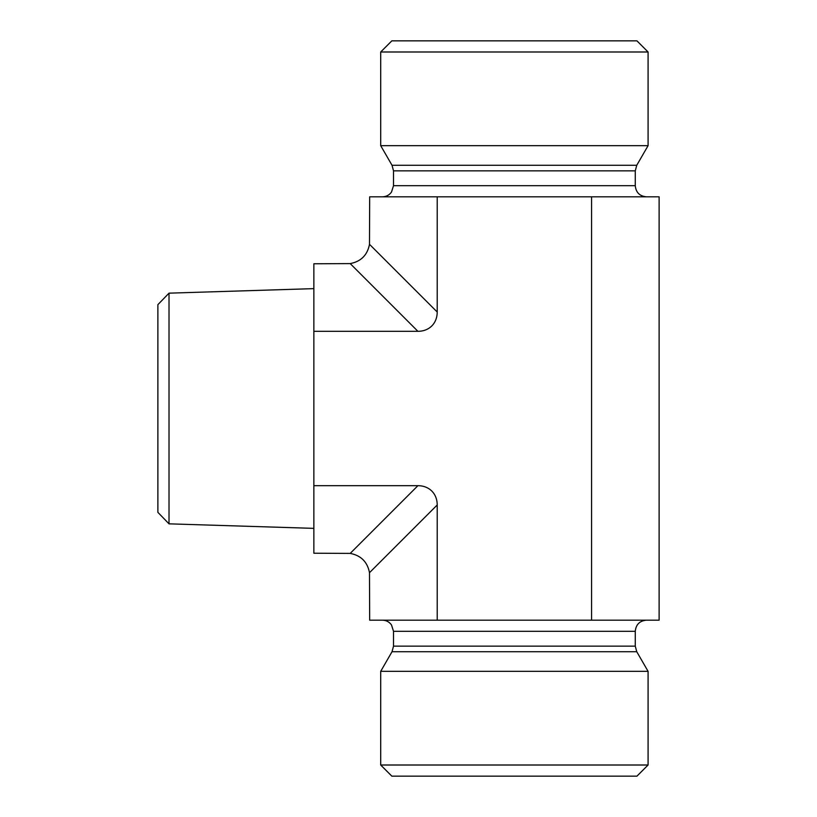 <?xml version="1.0" encoding="UTF-8"?>
<svg xmlns="http://www.w3.org/2000/svg" width="817" height="817" viewBox="0 0 817 817"><rect width="100%" height="100%" fill="white"/><g stroke="black" fill="none" stroke-linecap="round" stroke-linejoin="round"><path stroke-width="1.23" d="M169.017 293.16L157.885 304.649L157.885 512.351L169.017 523.84L169.017 293.16L313.861 288.636M313.861 331.314L417.906 331.314A28.769 22.284 45 0 0 437.207 312.012L369.488 244.303C367.415 255.088 360.981 261.522 350.197 263.595L313.861 263.779L313.861 553.221L350.197 553.405C360.981 555.478 367.415 561.912 369.488 572.697L437.207 504.988A28.769 22.284 -45 0 0 417.906 485.686L350.197 553.405M313.861 485.686L417.906 485.686M437.207 504.988L437.207 620.174L591.579 620.174L591.579 196.826L369.672 196.826L369.488 244.303M437.207 312.012L437.207 196.826M380.702 765.008L391.843 776.15L636.943 776.15L648.085 765.008L380.702 765.008L380.702 671.339L648.085 671.339L648.085 765.008M646.41 620.174C639.65 620.838 635.932 624.556 635.269 631.316L635.269 646.155L636.76 651.731L648.085 671.339M369.488 572.697L369.672 620.174L437.207 620.174M591.579 620.174L659.115 620.174L659.115 196.826L591.579 196.826M514.393 51.992L648.085 51.992L648.085 145.661L380.702 145.661L380.702 51.992L514.393 51.992M648.085 51.992L636.943 40.85L391.843 40.85L380.702 51.992M646.41 196.826C639.65 196.162 635.932 192.444 635.269 185.684L393.518 185.684L391.486 192.087C389.219 195.151 386.175 196.723 382.376 196.826M648.085 145.661L636.76 165.269L635.269 170.845L635.269 185.684M350.197 263.595L417.906 331.314M636.76 651.731L392.017 651.731L393.518 646.155L393.518 631.316L635.269 631.316M393.518 646.155L635.269 646.155M635.269 170.845L393.518 170.845L393.518 185.684M636.76 165.269L392.017 165.269L393.518 170.845M169.017 523.84L313.861 528.364M393.518 631.316L391.486 624.913C389.219 621.849 386.175 620.277 382.376 620.174M392.017 651.731L380.702 671.339M392.017 165.269L380.702 145.661"/></g></svg>
